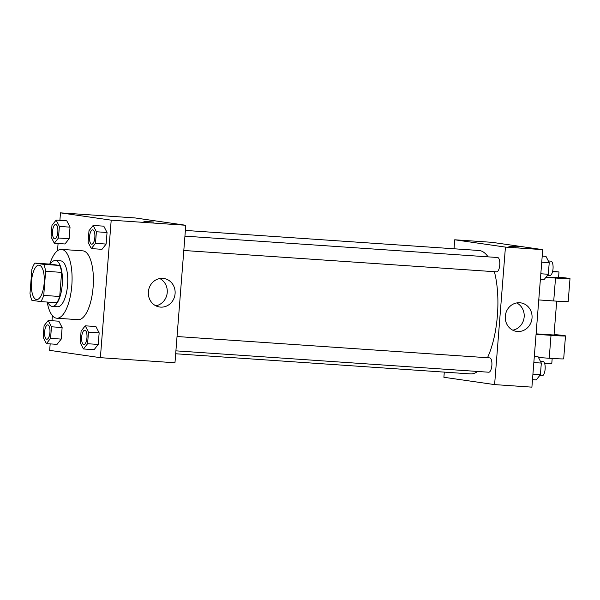 <?xml version="1.0" encoding="UTF-8"?>
<svg xmlns="http://www.w3.org/2000/svg" width="600" height="600" viewBox="0 0 600 600"><rect width="100%" height="100%" fill="white"/><g stroke="black" fill="none" stroke-linecap="round" stroke-linejoin="round"><path stroke-width="0.9" d="M36.465 299.535A17.25 6.39 93.9 0 1 31.463 281.678A17.25 6.39 93.9 0 1 38.992 265.14A17.25 6.39 93.9 0 1 44.19 282.788A17.25 6.39 93.9 0 1 36.638 299.558A17.25 6.39 93.9 0 1 36.465 299.535M43.733 295.403L45.63 271.282A22.26 8.25 93.9 0 0 43.733 264.375L34.838 263.085A22.26 8.25 93.9 0 0 31.898 269.303L30 293.415A22.26 8.25 93.9 0 0 31.905 300.33L40.8 301.612A22.26 8.25 93.9 0 0 43.733 295.403L59.715 296.49L61.613 272.377L45.63 271.282M59.715 296.49A22.26 8.25 93.9 0 1 56.782 302.707L40.8 301.612M61.613 272.377A22.26 8.25 93.9 0 0 59.715 265.462L50.82 264.18L34.838 263.085M47.723 302.085A22.995 8.52 -86.1 0 0 52.23 306.382A22.995 8.52 -86.1 0 0 62.295 284.025A22.995 8.52 -86.1 0 0 55.365 260.498A22.995 8.52 -86.1 0 0 50.318 264.142M55.365 260.498L60.69 260.865A22.995 8.52 93.9 0 1 67.627 284.385A22.995 8.52 93.9 0 1 57.562 306.75L52.23 306.382M59.715 265.462L43.733 264.375M49.785 264.112A34.492 12.78 93.9 0 1 61.477 249.39A34.492 12.78 93.9 0 1 71.873 284.678A34.492 12.78 93.9 0 1 56.775 318.218A34.492 12.78 93.9 0 1 56.422 318.18A34.492 12.78 93.9 0 1 47.19 302.048M61.477 249.39L82.785 250.845A34.492 12.78 93.9 0 1 93.188 286.132A34.492 12.78 93.9 0 1 78.082 319.673L56.775 318.218M54.307 243.248L64.965 243.975L69.12 238.725L70.028 227.145L66.787 220.822L56.13 220.095L51.975 225.353L51.068 236.925L54.307 243.248L58.463 237.998L59.377 226.417L56.13 220.095M91.328 248.595L101.985 249.322L106.14 244.065L107.047 232.493L103.808 226.17L93.15 225.442L88.995 230.692L88.088 242.272L91.328 248.595L95.483 243.337L96.398 231.765L93.15 225.442M50.175 343.882L49.665 350.355L100.38 357.675L111.203 220.17L60.488 212.85L59.903 220.35M58.08 243.51L57.51 250.74M52.395 315.66L51.998 320.73M46.41 343.627L57.068 344.355L61.215 339.097L62.13 327.525L58.89 321.202L48.233 320.475L44.078 325.725L43.17 337.305L46.41 343.627L50.565 338.37L51.472 326.798L48.233 320.475M83.43 348.968L94.088 349.702L98.235 344.445L99.15 332.865L95.91 326.543L85.252 325.815L81.097 331.072L80.19 342.645L83.43 348.968L87.585 343.718L88.492 332.138L85.252 325.815M100.38 357.675L174.968 362.767L185.79 225.27L135.075 217.942L60.488 212.85M185.79 225.27L111.203 220.17M160.597 307.11A14.415 13.388 -81.8 0 1 159.667 307.013A14.415 13.388 -81.8 0 1 148.477 290.827A14.415 13.388 -81.8 0 1 163.792 278.475A14.415 13.388 -81.8 0 1 175.042 294.157A14.415 13.388 -81.8 0 1 160.597 307.11M144.225 221.34L153.9 222.053L144.225 221.34M143.873 221.265L153.9 222.06M159.765 278.55A14.415 13.388 -81.8 0 1 167.123 293.52A14.415 13.388 -81.8 0 1 155.835 305.805M185.377 230.43L478.875 250.478A61.86 22.913 93.9 0 1 488.1 256.86M494.377 271.688A61.86 22.913 93.9 0 1 487.485 357.728M477.592 371.46A61.86 22.913 93.9 0 1 470.445 373.905L175.672 353.767M175.905 350.85L488.73 372.218A7.185 2.662 -86.1 0 0 491.873 365.332A7.185 2.662 -86.1 0 0 489.787 357.892A7.185 2.662 -86.1 0 0 489.713 357.885L177.03 336.525M184.928 236.145L497.61 257.505A7.185 2.662 93.9 0 1 499.778 264.855A7.185 2.662 93.9 0 1 496.635 271.845A7.185 2.662 93.9 0 1 496.56 271.837M454.717 239.782L454.013 248.775L454.717 239.782L505.433 247.103L454.717 239.782L492.007 242.325L542.722 249.645L505.433 247.103L494.61 384.6L505.433 247.103M494.61 384.6L443.895 377.28L444.3 372.12L443.895 377.28L494.61 384.6L531.9 387.15L542.722 249.645M84.787 330.225L84.832 330.225A7.185 2.662 93.9 0 1 84.832 330.225A7.185 2.662 93.9 0 1 87 337.575A7.185 2.662 93.9 0 1 83.85 344.565A7.185 2.662 93.9 0 1 83.828 344.565A7.185 2.662 93.9 0 1 83.738 344.55A7.185 2.662 93.9 0 1 81.653 337.11A7.185 2.662 93.9 0 1 84.787 330.225A7.185 2.662 93.9 0 1 86.955 337.575A7.185 2.662 93.9 0 1 83.805 344.558L83.85 344.565M94.088 349.702L98.235 344.445L87.585 343.718M98.235 344.445L99.15 332.865L88.492 332.138M99.15 332.865L95.91 326.543M92.73 229.845L92.685 229.845A7.185 2.662 93.9 0 1 92.73 229.845A7.185 2.662 93.9 0 1 94.898 237.202A7.185 2.662 93.9 0 1 91.748 244.185A7.185 2.662 93.9 0 1 91.733 244.185A7.185 2.662 93.9 0 1 91.635 244.178A7.185 2.662 93.9 0 1 89.55 236.73A7.185 2.662 93.9 0 1 92.685 229.845A7.185 2.662 93.9 0 1 94.852 237.195A7.185 2.662 93.9 0 1 91.71 244.185L91.748 244.185M101.985 249.322L106.14 244.065L95.483 243.337M106.14 244.065L107.047 232.493L96.398 231.765M107.047 232.493L103.808 226.17M47.812 324.877L47.767 324.877A7.185 2.662 93.9 0 1 47.812 324.877A7.185 2.662 93.9 0 1 49.98 332.228A7.185 2.662 93.9 0 1 46.83 339.218A7.185 2.662 93.9 0 1 46.807 339.218A7.185 2.662 93.9 0 1 46.718 339.21A7.185 2.662 93.9 0 1 44.633 331.763A7.185 2.662 93.9 0 1 47.767 324.877A7.185 2.662 93.9 0 1 49.935 332.228A7.185 2.662 93.9 0 1 46.785 339.218L46.83 339.218M57.068 344.355L61.215 339.097L50.565 338.37M61.215 339.097L62.13 327.525L51.472 326.798M62.13 327.525L58.89 321.202M55.688 224.505A7.185 2.662 93.9 0 1 55.71 224.505A7.185 2.662 93.9 0 1 57.877 231.855A7.185 2.662 93.9 0 1 54.727 238.845A7.185 2.662 93.9 0 1 54.713 238.837L54.69 238.837A7.185 2.662 93.9 0 1 54.615 238.83A7.185 2.662 93.9 0 1 52.53 231.39A7.185 2.662 93.9 0 1 55.665 224.498A7.185 2.662 93.9 0 1 57.832 231.855A7.185 2.662 93.9 0 1 54.69 238.837M64.965 243.975L69.12 238.725L58.463 237.998M69.12 238.725L70.028 227.145L59.377 226.417M70.028 227.145L66.787 220.822M532.493 379.65L536.257 379.905L540.412 374.647L541.32 363.075L538.08 356.752L534.315 356.49M540.412 374.647L532.928 374.138M541.32 363.075L533.835 362.558M540.442 361.35L542.985 361.522A7.185 2.662 93.9 0 1 545.153 368.873A7.185 2.662 93.9 0 1 542.01 375.862A7.185 2.662 93.9 0 1 541.935 375.855M540.39 279.27L544.155 279.525L548.31 274.275L549.225 262.695L545.977 256.373L542.213 256.118M548.31 274.275L540.825 273.765M549.225 262.695L541.732 262.185M548.34 260.97L550.89 261.142A7.185 2.662 93.9 0 1 553.05 268.493A7.185 2.662 93.9 0 1 549.908 275.483A7.185 2.662 93.9 0 1 549.832 275.475M519.795 302.76A14.415 13.388 -81.8 0 1 520.725 302.858A14.415 13.388 -81.8 0 1 531.915 319.035A14.415 13.388 -81.8 0 1 516.607 331.395A14.415 13.388 -81.8 0 1 505.35 315.712A14.415 13.388 -81.8 0 1 519.795 302.76M512.768 330.188A14.415 13.388 98.2 0 0 524.055 317.903A14.415 13.388 98.2 0 0 516.705 302.933M515.655 246.855L508.793 246.195L515.655 246.855M518.82 246.983L508.793 246.195M536.092 333.847L554.025 335.01L556.695 301.147M536.062 334.305L551.018 335.332L549.217 358.245A22.995 0.593 4.5 0 0 563.685 358.83L565.493 335.918A22.995 0.593 -175.5 0 1 551.018 335.332M554.07 334.5A22.995 0.593 -175.5 0 1 565.493 335.918M545.857 277.38L555.525 278.04L553.725 300.952L538.763 299.933M553.725 300.952A22.995 0.593 4.5 0 0 568.2 301.538L570 278.625A22.995 0.593 4.5 0 0 558.577 277.207M538.47 357.51L549.217 358.245M544.597 363.368L551.775 363.66L552.188 358.44M546.127 277.043L558.54 277.718L558.99 271.987L552.533 271.748M555.525 278.04A22.995 0.593 4.5 0 0 570 278.625M552.66 271.222L558.99 271.987M496.635 271.845L183.803 250.478M542.01 375.862L539.588 375.697M549.908 275.483L547.485 275.317"/></g></svg>
